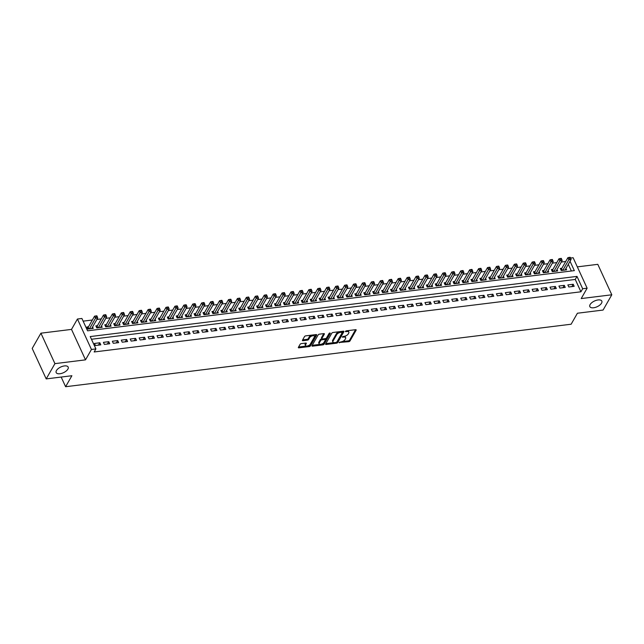 <?xml version="1.0" encoding="UTF-8"?>
<svg xmlns="http://www.w3.org/2000/svg" width="644" height="644" viewBox="0 0 644 644"><rect width="100%" height="100%" fill="white"/><g stroke="black" fill="none" stroke-linecap="round" stroke-linejoin="round"><path stroke-width="0.97" d="M339.066 342.487L348.75 341.682A1.014 0.483 155.3 0 0 349.974 340.974L356.132 330.179A1.014 0.483 155.3 0 0 356.172 329.865A1.014 0.483 155.3 0 0 355.601 329.688L346.279 330.839L345.401 331.555L347.011 331.531A3.236 1.546 155.3 0 1 348.855 332.095A3.236 1.546 155.3 0 1 348.718 333.101L348.203 334.003A3.236 1.546 155.3 0 1 344.307 336.265L342.246 336.909L343.824 337.11A3.236 1.546 155.3 0 1 345.675 337.673A3.236 1.546 155.3 0 1 345.538 338.68L345.023 339.573A3.236 1.546 155.3 0 1 341.127 341.843L339.066 342.487M67.894 369.125A6.601 3.148 155.3 0 0 68.167 367.08A6.601 3.148 155.3 0 0 62.653 366.299A6.601 3.148 155.3 0 0 56.455 370.542A6.601 3.148 155.3 0 0 56.181 372.586A6.601 3.148 155.3 0 0 61.695 373.367A6.601 3.148 155.3 0 0 67.894 369.125M601.544 303.155A6.601 3.148 155.3 0 0 601.826 301.102A6.601 3.148 155.3 0 0 596.312 300.321A6.601 3.148 155.3 0 0 590.113 304.564A6.601 3.148 155.3 0 0 589.84 306.616A6.601 3.148 155.3 0 0 595.354 307.397A6.601 3.148 155.3 0 0 601.544 303.155M301.328 343.614A1.014 0.483 155.3 0 0 300.104 344.323L298.381 347.349A1.014 0.483 155.3 0 0 298.341 347.663A1.014 0.483 155.3 0 0 298.913 347.841L309.257 346.561A1.014 0.483 155.3 0 0 310.48 345.852L316.639 335.065A1.014 0.483 155.3 0 0 316.679 334.751A1.014 0.483 155.3 0 0 316.099 334.574L305.755 335.854A1.014 0.483 155.3 0 0 304.54 336.554L302.455 340.217A1.014 0.483 155.3 0 0 302.406 340.531A1.014 0.483 155.3 0 0 302.986 340.708L307.413 340.161A1.014 0.483 155.3 0 0 308.629 339.452L309.667 337.641A2.705 1.288 155.3 0 1 312.211 335.894A2.705 1.288 155.3 0 1 314.473 336.216A2.705 1.288 155.3 0 1 314.361 337.062L310.303 344.162A2.705 1.288 155.3 0 1 307.76 345.9A2.705 1.288 155.3 0 1 305.498 345.587A2.705 1.288 155.3 0 1 305.61 344.741L306.286 343.558A1.014 0.483 155.3 0 0 306.335 343.244A1.014 0.483 155.3 0 0 305.755 343.067L301.328 343.614M46.207 378.905L32.2 348.452L40.918 333.181L54.925 363.635L46.207 378.905L71.886 375.726L65.608 386.722L571.131 324.222L577.41 313.234L603.082 310.054L611.8 294.791L581.21 298.566L587.135 288.19L582.667 288.737L580.928 291.796L94.161 351.97L95.908 348.919L91.44 349.467L77.433 319.022L81.901 318.466L87.576 330.815L574.343 270.633L570.037 261.279M54.925 363.635L85.515 359.851L91.44 349.467M325.647 343.977A1.014 0.483 155.3 0 0 325.598 344.29A1.014 0.483 155.3 0 0 326.178 344.468L336.522 343.188A1.014 0.483 155.3 0 0 337.746 342.479L343.904 331.692A1.014 0.483 155.3 0 0 343.944 331.378A1.014 0.483 155.3 0 0 343.365 331.201L333.02 332.481A1.014 0.483 155.3 0 0 331.805 333.19L325.647 343.977M322.894 344.878L312.549 346.158A1.014 0.483 155.3 0 1 311.97 345.981A1.014 0.483 155.3 0 1 312.01 345.667L318.168 334.872A1.014 0.483 155.3 0 1 319.392 334.164L323.819 333.616A1.014 0.483 155.3 0 1 324.391 333.793A1.014 0.483 155.3 0 1 324.351 334.107L321.855 338.486A1.014 0.483 155.3 0 0 321.815 338.8A1.014 0.483 155.3 0 0 322.386 338.977L325.325 338.615A1.014 0.483 155.3 0 0 326.548 337.907L329.148 333.351L330.372 333.198L324.109 344.17A1.014 0.483 155.3 0 1 322.894 344.878L322.515 344.057L321.396 344.194M611.8 294.791L597.793 264.338L577.33 266.866M88.478 326.798L86.916 326.991L87.866 329.044L93.227 328.384L92.575 326.975M97.413 325.695L95.851 325.888L96.793 327.941L102.155 327.281L101.511 325.872M106.341 324.592L104.779 324.785L105.729 326.838L111.09 326.178L110.438 324.769M115.276 323.481L113.714 323.674L114.656 325.735L120.017 325.075L119.373 323.666M124.203 322.378L122.642 322.572L123.592 324.632L128.953 323.972L128.301 322.555M133.139 321.276L131.577 321.469L132.519 323.529L137.88 322.861L137.236 321.453M142.066 320.173L140.505 320.366L141.455 322.419L146.816 321.759L146.164 320.35M151.002 319.07L149.44 319.263L150.382 321.316L155.743 320.656L155.099 319.247M159.929 317.967L158.368 318.16L159.318 320.213L164.679 319.553L164.027 318.144M168.865 316.856L167.303 317.049L168.245 319.11L173.606 318.45L172.962 317.041M177.8 315.753L176.231 315.946L177.18 318.007L182.542 317.347L181.89 315.93M186.728 314.65L185.166 314.844L186.108 316.904L191.469 316.236L190.825 314.827M195.663 313.548L194.094 313.741L195.043 315.793L200.405 315.133L199.753 313.725M204.591 312.445L203.029 312.638L203.971 314.691L209.332 314.031L208.688 312.622M213.526 311.342L211.957 311.535L212.906 313.588L218.268 312.928L217.616 311.519M222.454 310.231L220.892 310.424L221.834 312.485L227.195 311.825L226.551 310.416M231.389 309.128L229.819 309.321L230.769 311.382L236.131 310.722L235.479 309.305M240.317 308.025L238.755 308.218L239.697 310.279L245.058 309.611L244.414 308.202M249.252 306.922L247.682 307.116L248.632 309.168L253.994 308.508L253.342 307.099M258.18 305.82L256.618 306.013L257.56 308.065L262.921 307.405L262.277 305.997M267.115 304.717L265.545 304.91L266.495 306.963L271.857 306.303L271.204 304.894M276.043 303.606L274.481 303.799L275.423 305.86L280.784 305.2L280.14 303.791M284.978 302.503L283.408 302.696L284.358 304.757L289.719 304.097L289.067 302.68M293.906 301.4L292.344 301.593L293.286 303.654L298.647 302.986L298.003 301.577M302.841 300.297L301.271 300.49L302.221 302.543L307.582 301.883L306.93 300.474M311.768 299.194L310.207 299.388L311.149 301.44L316.51 300.78L315.866 299.371M320.704 298.092L319.134 298.285L320.084 300.337L325.445 299.677L324.793 298.269M329.631 296.981L328.07 297.174L329.012 299.235L334.373 298.575L333.729 297.166M338.567 295.878L336.997 296.071L337.947 298.132L343.308 297.472L342.656 296.055M347.494 294.775L345.933 294.968L346.875 297.029L352.236 296.361L351.592 294.952M356.43 293.672L354.86 293.865L355.81 295.926L361.171 295.258L360.519 293.849M365.357 292.569L363.796 292.762L364.737 294.815L370.099 294.155L369.455 292.746M374.293 291.466L372.723 291.66L373.673 293.712L379.034 293.052L378.382 291.643M383.22 290.355L381.659 290.549L382.6 292.609L387.962 291.949L387.318 290.541M392.156 289.253L390.586 289.446L391.536 291.507L396.897 290.847L396.245 289.43M401.083 288.15L399.522 288.343L400.463 290.404L405.825 289.736L405.181 288.327M410.019 287.047L408.449 287.24L409.399 289.301L414.76 288.633L414.108 287.224M418.946 285.944L417.384 286.137L418.326 288.19L423.688 287.53L423.044 286.121M427.882 284.841L426.312 285.034L427.262 287.087L432.623 286.427L431.971 285.018M436.809 283.73L435.247 283.923L436.189 285.984L441.551 285.324L440.907 283.915M445.745 282.627L444.175 282.821L445.125 284.881L450.486 284.221L449.834 282.805M454.672 281.525L453.11 281.718L454.052 283.779L459.414 283.11L458.769 281.702M463.608 280.422L462.038 280.615L462.988 282.676L468.349 282.008L467.697 280.599M472.535 279.319L470.973 279.512L471.915 281.565L477.276 280.905L476.632 279.496M481.471 278.216L479.901 278.409L480.851 280.462L486.212 279.802L485.56 278.393M490.398 277.105L488.836 277.298L489.778 279.359L495.139 278.699L494.495 277.29M499.333 276.002L497.764 276.196L498.714 278.256L504.075 277.596L503.423 276.179M508.261 274.899L506.699 275.093L507.641 277.153L513.002 276.485L512.358 275.077M517.196 273.797L515.627 273.99L516.577 276.051L521.938 275.382L521.286 273.974M526.124 272.694L524.562 272.887L525.512 274.94L530.865 274.28L530.221 272.871M535.059 271.591L533.49 271.784L534.44 273.837L539.801 273.177L539.149 271.768M543.987 270.48L542.425 270.673L543.375 272.734L548.728 272.074L548.084 270.665M552.922 269.377L551.353 269.57L552.302 271.631L557.664 270.971L557.012 269.554M568.805 286.983L574.166 286.322L573.216 284.27L567.855 284.93L568.805 286.983M559.869 288.093L565.231 287.425L564.289 285.373L558.928 286.033L559.869 288.093M550.942 289.196L556.303 288.528L555.353 286.475L549.992 287.135L550.942 289.196M542.006 290.299L547.368 289.639L546.426 287.578L541.065 288.238L542.006 290.299M533.079 291.402L538.44 290.742L537.49 288.681L532.129 289.341L533.079 291.402M524.144 292.505L529.505 291.845L528.563 289.784L523.202 290.452L524.144 292.505M515.216 293.608L520.577 292.948L519.628 290.895L514.266 291.555L515.216 293.608M506.281 294.719L511.642 294.05L510.7 291.998L505.339 292.658L506.281 294.719M497.353 295.821L502.714 295.153L501.765 293.101L496.403 293.761L497.353 295.821M488.418 296.924L493.779 296.264L492.837 294.203L487.476 294.863L488.418 296.924M479.49 298.027L484.851 297.367L483.902 295.306L478.54 295.966L479.49 298.027M470.555 299.13L475.916 298.47L474.974 296.409L469.613 297.077L470.555 299.13M461.627 300.233L466.989 299.573L466.039 297.52L460.677 298.18L461.627 300.233M452.692 301.344L458.053 300.676L457.111 298.623L451.75 299.283L452.692 301.344M443.764 302.447L449.126 301.778L448.176 299.726L442.814 300.386L443.764 302.447M434.829 303.549L440.19 302.889L439.248 300.829L433.887 301.489L434.829 303.549M425.901 304.652L431.263 303.992L430.313 301.931L424.951 302.591L425.901 304.652M416.966 305.755L422.327 305.095L421.385 303.034L416.024 303.702L416.966 305.755M408.038 306.858L413.4 306.198L412.45 304.145L407.089 304.805L408.038 306.858M399.103 307.969L404.464 307.301L403.522 305.248L398.161 305.908L399.103 307.969M390.175 309.072L395.537 308.404L394.587 306.351L389.226 307.011L390.175 309.072M381.24 310.175L386.601 309.514L385.659 307.454L380.298 308.114L381.24 310.175M372.312 311.277L377.674 310.617L376.724 308.557L371.363 309.217L372.312 311.277M363.377 312.38L368.738 311.72L367.796 309.659L362.435 310.328L363.377 312.38M354.45 313.483L359.811 312.823L358.861 310.77L353.5 311.43L354.45 313.483M345.514 314.594L350.875 313.926L349.934 311.873L344.572 312.533L345.514 314.594M336.587 315.697L341.948 315.029L340.998 312.976L335.637 313.636L336.587 315.697M327.651 316.8L333.012 316.14L332.071 314.079L326.709 314.739L327.651 316.8M318.724 317.903L324.085 317.242L323.135 315.182L317.774 315.842L318.724 317.903M309.788 319.005L315.149 318.345L314.208 316.284L308.846 316.953L309.788 319.005M300.861 320.108L306.222 319.448L305.272 317.387L299.911 318.056L300.861 320.108M291.925 321.219L297.287 320.551L296.345 318.498L290.983 319.158L291.925 321.219M282.998 322.322L288.359 321.654L287.409 319.601L282.048 320.261L282.998 322.322M274.062 323.425L279.424 322.765L278.482 320.704L273.12 321.364L274.062 323.425M265.135 324.528L270.496 323.868L269.546 321.807L264.185 322.467L265.135 324.528M256.199 325.631L261.561 324.97L260.619 322.91L255.257 323.578L256.199 325.631M247.272 326.733L252.633 326.073L251.683 324.013L246.322 324.681L247.272 326.733M238.336 327.844L243.698 327.176L242.756 325.123L237.394 325.784L238.336 327.844M229.409 328.947L234.77 328.279L233.82 326.226L228.459 326.886L229.409 328.947M220.473 330.05L225.835 329.39L224.893 327.329L219.532 327.989L220.473 330.05M211.546 331.153L216.907 330.493L215.957 328.432L210.596 329.092L211.546 331.153M202.61 332.256L207.972 331.596L207.03 329.535L201.669 330.203L202.61 332.256M193.683 333.359L199.044 332.698L198.094 330.638L192.733 331.306L193.683 333.359M184.748 334.469L190.109 333.801L189.167 331.749L183.806 332.409L184.748 334.469M175.82 335.572L181.181 334.904L180.231 332.851L174.87 333.512L175.82 335.572M166.885 336.675L172.246 336.015L171.304 333.954L165.943 334.614L166.885 336.675M157.957 337.778L163.318 337.118L162.369 335.057L157.007 335.717L157.957 337.778M149.022 338.881L154.383 338.221L153.433 336.16L148.08 336.828L149.022 338.881M140.094 339.984L145.455 339.324L144.506 337.263L139.144 337.931L140.094 339.984M131.159 341.095L136.52 340.426L135.57 338.374L130.217 339.034L131.159 341.095M122.231 342.197L127.593 341.529L126.643 339.477L121.281 340.137L122.231 342.197M113.296 343.3L118.657 342.64L117.707 340.579L112.354 341.24L113.296 343.3M104.368 344.403L109.73 343.743L108.78 341.682L103.418 342.342L104.368 344.403M580.928 291.796L575.253 279.448L91.464 339.259M99.844 342.785L94.491 343.453L95.433 345.506L100.794 344.846L99.844 342.785L98.516 345.128M565.722 261.488L561.31 262.036M556.794 262.591L552.375 263.138M547.859 263.702L543.447 264.241M538.931 264.805L534.512 265.352M529.996 265.908L525.585 266.455M521.068 267.01L516.649 267.558M512.133 268.113L507.722 268.661M503.206 269.216L498.786 269.764M494.27 270.327L489.859 270.866M485.343 271.43L480.923 271.977M476.407 272.533L471.988 273.08M467.48 273.636L463.06 274.183M458.544 274.738L454.125 275.286M449.617 275.841L445.197 276.389M440.681 276.952L436.262 277.492M431.754 278.055L427.334 278.602M422.818 279.158L418.399 279.705M413.891 280.261L409.471 280.808M404.955 281.364L400.536 281.911M396.028 282.466L391.608 283.014M387.092 283.577L382.673 284.117M378.165 284.68L373.745 285.228M369.229 285.783L364.81 286.33M360.302 286.886L355.882 287.433M351.366 287.989L346.947 288.536M342.439 289.092L338.019 289.639M333.503 290.203L329.084 290.742M324.576 291.305L320.157 291.853M315.641 292.408L311.221 292.956M306.713 293.511L302.294 294.058M297.778 294.614L293.358 295.161M288.85 295.717L284.431 296.264M279.915 296.828L275.495 297.367M270.987 297.931L266.568 298.478M262.052 299.033L257.632 299.581M253.124 300.136L248.705 300.684M244.189 301.239L239.769 301.786M235.261 302.342L230.842 302.889M226.326 303.453L221.906 303.992M217.398 304.556L212.979 305.103M208.463 305.659L204.043 306.206M199.535 306.761L195.116 307.309M190.6 307.864L186.18 308.412M181.672 308.967L177.253 309.514M172.737 310.078L168.317 310.617M163.809 311.181L159.39 311.728M154.874 312.284L150.455 312.831M145.947 313.387L141.527 313.934M137.011 314.489L132.592 315.037M128.084 315.592L123.664 316.14M119.148 316.703L114.729 317.242M110.221 317.806L105.801 318.353M101.285 318.909L96.866 319.456M92.358 320.012L83.132 321.155M571.365 271.003L568.298 264.33M561.85 268.274L560.288 268.468L561.238 270.528L566.591 269.86L565.947 268.451M61.164 377.054L65.608 386.722M85.515 359.851L71.508 329.398L40.918 333.181M71.508 329.398L77.433 319.022M570.576 258.051L573.128 257.737L587.135 288.19M582.667 288.737L576.992 276.397L90.224 336.571L95.908 348.919M575.253 279.448L576.992 276.397M573.216 284.27L571.88 286.604M564.289 285.373L562.953 287.707M555.353 286.475L554.017 288.81M546.426 287.578L545.09 289.921M537.49 288.681L536.154 291.024M528.563 289.784L527.227 292.126M519.628 290.895L518.291 293.229M510.7 291.998L509.364 294.332M501.765 293.101L500.428 295.435M492.837 294.203L491.501 296.546M483.902 295.306L482.565 297.649M474.974 296.409L473.638 298.752M466.039 297.52L464.702 299.854M457.111 298.623L455.775 300.957M448.176 299.726L446.839 302.06M439.248 300.829L437.912 303.171M430.313 301.931L428.976 304.274M421.385 303.034L420.049 305.377M412.45 304.145L411.113 306.48M403.522 305.248L402.186 307.582M394.587 306.351L393.251 308.685M385.659 307.454L384.323 309.796M376.724 308.557L375.388 310.899M367.796 309.659L366.46 312.002M358.861 310.77L357.525 313.105M349.934 311.873L348.597 314.208M340.998 312.976L339.662 315.31M332.071 314.079L330.734 316.421M323.135 315.182L321.799 317.524M314.208 316.284L312.871 318.627M305.272 317.387L303.936 319.73M296.345 318.498L295.008 320.833M287.409 319.601L286.073 321.936M278.482 320.704L277.145 323.047M269.546 321.807L268.21 324.149M260.619 322.91L259.282 325.252M251.683 324.013L250.347 326.355M242.756 325.123L241.419 327.458M233.82 326.226L232.484 328.561M224.893 327.329L223.557 329.672M215.957 328.432L214.621 330.774M207.03 329.535L205.694 331.877M198.094 330.638L196.758 332.98M189.167 331.749L187.831 334.083M180.231 332.851L178.895 335.186M171.304 333.954L169.968 336.297M162.369 335.057L161.032 337.4M153.433 336.16L152.105 338.502M144.506 337.263L143.169 339.605M135.57 338.374L134.242 340.708M126.643 339.477L125.306 341.811M117.707 340.579L116.379 342.922M108.78 341.682L107.443 344.025M345.675 337.673L345.297 336.852A3.236 1.546 155.3 0 0 344.274 336.273M348.855 332.095L348.476 331.274A3.236 1.546 155.3 0 0 347.454 330.694M342.061 341.634L348.372 340.853A1.014 0.483 155.3 0 0 349.595 340.145L355.56 329.696M336.651 342.222A1.014 0.483 155.3 0 0 337.367 341.658L343.333 331.209M325.84 343.638L333.946 342.64M336.039 342.471L336.893 341.972L342.302 332.505L340.652 332.32A3.236 1.546 155.3 0 0 336.756 334.582L333.061 341.054A3.236 1.546 155.3 0 0 332.924 342.061A3.236 1.546 155.3 0 0 334.767 342.624L336.039 342.471M339.34 331.7A3.236 1.546 155.3 0 0 336.377 333.761L336.756 334.582M332.924 342.061L332.546 341.24A3.236 1.546 155.3 0 1 332.682 340.233L336.377 333.761M320.06 344.355L312.203 345.329M323.779 333.624L321.477 337.665A1.014 0.483 155.3 0 0 321.437 337.979L321.815 338.8M329.672 332.94L323.731 343.349L324.109 344.17M319.263 343.027A2.705 1.288 155.3 0 0 319.15 343.864A2.705 1.288 155.3 0 0 321.412 344.186A2.705 1.288 155.3 0 0 323.956 342.447L325.381 339.943A1.014 0.483 155.3 0 0 325.421 339.63A1.014 0.483 155.3 0 0 324.85 339.452L321.911 339.815A1.014 0.483 155.3 0 0 320.688 340.523L319.263 343.027L318.885 342.206A2.705 1.288 155.3 0 0 318.772 343.043L319.15 343.864M325.003 339.122A1.014 0.483 155.3 0 0 325.043 338.808A1.014 0.483 155.3 0 0 324.89 338.663M318.885 342.206L320.31 339.702A1.014 0.483 155.3 0 1 321.533 338.994L321.968 338.937M322.515 344.057A1.014 0.483 155.3 0 0 323.731 343.349M305.498 345.587L305.119 344.757A2.705 1.288 155.3 0 1 305.232 343.92L305.715 343.075M314.473 336.216L314.095 335.395A2.705 1.288 155.3 0 0 313.298 334.92M311.696 335.113A2.705 1.288 155.3 0 0 309.289 336.812L309.667 337.641M302.64 339.879L307.035 339.34A1.014 0.483 155.3 0 0 308.251 338.631L309.289 336.812M307.896 345.86L308.879 345.739A1.014 0.483 155.3 0 0 310.102 345.031L316.067 334.574M298.575 347.011L306.294 346.061M565.029 270.053L571.099 259.427L568.861 259.709L567.919 257.648L561.568 268.765A1.03 0.491 -24.7 0 1 561.375 268.999L560.787 269.546M569.699 258.212L570.592 258.099L570.214 257.278L569.32 257.391L569.699 258.212L562.8 270.335M570.592 258.099L571.099 259.427M567.919 257.648L569.32 257.391M556.102 271.164L562.164 260.53L559.934 260.812L558.984 258.751L552.641 269.868A1.03 0.491 -24.7 0 1 552.447 270.102L551.852 270.649M560.771 259.315L561.665 259.202L561.286 258.381L560.393 258.494L560.771 259.315L553.864 271.438M561.665 259.202L562.164 260.53M558.984 258.751L560.393 258.494M547.167 272.267L553.236 261.641L550.998 261.915L550.057 259.854L543.705 270.971A1.03 0.491 -24.7 0 1 543.512 271.204L542.924 271.76M551.836 260.418L552.729 260.313L552.351 259.484L551.457 259.596L551.836 260.418L544.937 272.541M552.729 260.313L553.236 261.641M550.057 259.854L551.457 259.596M538.239 273.37L544.301 262.744L542.071 263.018L541.121 260.957L534.778 272.074A1.03 0.491 -24.7 0 1 534.584 272.315L533.989 272.863M542.908 261.52L543.802 261.416L543.423 260.595L542.53 260.699L542.908 261.52L536.001 273.644M543.802 261.416L544.301 262.744M541.121 260.957L542.53 260.699M529.304 274.473L535.373 263.847L533.135 264.121L532.194 262.068L525.842 273.177A1.03 0.491 -24.7 0 1 525.649 273.418L525.061 273.966M533.973 262.631L534.866 262.519L534.488 261.697L533.594 261.802L533.973 262.631L527.074 274.747M534.866 262.519L535.373 263.847M532.194 262.068L533.594 261.802M520.376 275.576L526.438 264.95L524.208 265.223L523.258 263.171L516.915 274.288A1.03 0.491 -24.7 0 1 516.721 274.521L516.126 275.069M525.045 263.734L525.939 263.621L525.56 262.8L524.667 262.913L525.045 263.734L518.138 275.857M525.939 263.621L526.438 264.95M523.258 263.171L524.667 262.913M511.441 276.678L517.51 266.053L515.272 266.334L514.331 264.273L507.979 275.391A1.03 0.491 -24.7 0 1 507.786 275.624L507.198 276.171M516.11 264.837L517.003 264.724L516.625 263.903L515.731 264.016L516.11 264.837L509.211 276.96M517.003 264.724L517.51 266.053M514.331 264.273L515.731 264.016M502.513 277.789L508.575 267.155L506.345 267.437L505.395 265.376L499.052 276.493A1.03 0.491 -24.7 0 1 498.859 276.727L498.263 277.274M507.182 265.94L508.076 265.827L507.697 265.006L506.804 265.119L507.182 265.94L500.275 278.063M508.076 265.827L508.575 267.155M505.395 265.376L506.804 265.119M493.578 278.892L499.647 268.266L497.41 268.54L496.468 266.479L490.116 277.596A1.03 0.491 -24.7 0 1 489.923 277.83L489.335 278.385M498.247 267.043L499.14 266.938L498.762 266.109L497.868 266.222L498.247 267.043L491.348 279.166M499.14 266.938L499.647 268.266M496.468 266.479L497.868 266.222M484.65 279.995L490.712 269.369L488.482 269.643L487.532 267.582L481.189 278.699A1.03 0.491 -24.7 0 1 480.996 278.941L480.4 279.488M489.319 268.146L490.213 268.041L489.834 267.212L488.941 267.324L489.319 268.146L482.412 280.269M490.213 268.041L490.712 269.369M487.532 267.582L488.941 267.324M475.715 281.098L481.784 270.472L479.547 270.746L478.605 268.693L472.253 279.802A1.03 0.491 -24.7 0 1 472.06 280.043L471.472 280.591M480.384 269.256L481.277 269.144L480.899 268.323L480.005 268.427L480.384 269.256L473.485 281.372M481.277 269.144L481.784 270.472M478.605 268.693L480.005 268.427M466.787 282.201L472.849 271.575L470.619 271.849L469.669 269.796L463.326 280.913A1.03 0.491 -24.7 0 1 463.133 281.146L462.537 281.694M471.456 270.359L472.35 270.247L471.971 269.425L471.078 269.538L471.456 270.359L464.549 282.483M472.35 270.247L472.849 271.575M469.669 269.796L471.078 269.538M457.852 283.304L463.921 272.678L461.684 272.959L460.742 270.899L454.39 282.016A1.03 0.491 -24.7 0 1 454.197 282.249L453.609 282.797M462.521 271.462L463.414 271.349L463.036 270.528L462.142 270.641L462.521 271.462L455.622 283.585M463.414 271.349L463.921 272.678M460.742 270.899L462.142 270.641M448.924 284.415L454.986 273.781L452.756 274.062L451.806 272.001L445.463 283.118A1.03 0.491 -24.7 0 1 445.27 283.352L444.674 283.899M453.593 272.565L454.487 272.452L454.109 271.631L453.215 271.744L453.593 272.565L446.686 284.688M454.487 272.452L454.986 273.781M451.806 272.001L453.215 271.744M439.989 285.517L446.059 274.891L443.821 275.165L442.879 273.104L436.527 284.221A1.03 0.491 -24.7 0 1 436.334 284.455L435.746 285.01M444.658 273.668L445.551 273.563L445.173 272.734L444.279 272.847L444.658 273.668L437.759 285.791M445.551 273.563L446.059 274.891M442.879 273.104L444.279 272.847M431.061 286.62L437.123 275.994L434.893 276.268L433.943 274.207L427.6 285.324A1.03 0.491 -24.7 0 1 427.407 285.566L426.811 286.113M435.73 274.771L436.624 274.666L436.246 273.837L435.352 273.95L435.73 274.771L428.824 286.894M436.624 274.666L437.123 275.994M433.943 274.207L435.352 273.95M422.126 287.723L428.196 277.097L425.958 277.371L425.016 275.318L418.664 286.427A1.03 0.491 -24.7 0 1 418.471 286.669L417.884 287.216M426.795 275.882L427.688 275.769L427.31 274.948L426.417 275.052L426.795 275.882L419.896 287.997M427.688 275.769L428.196 277.097M425.016 275.318L426.417 275.052M413.198 288.826L419.26 278.2L417.03 278.474L416.08 276.421L409.737 287.538A1.03 0.491 -24.7 0 1 409.544 287.771L408.948 288.319M417.867 276.984L418.761 276.872L418.383 276.051L417.489 276.163L417.867 276.984L410.961 289.108M418.761 276.872L419.26 278.2M416.08 276.421L417.489 276.163M404.263 289.929L410.333 279.303L408.095 279.585L407.153 277.524L400.801 288.641A1.03 0.491 -24.7 0 1 400.608 288.874L400.021 289.422M408.932 278.087L409.826 277.975L409.447 277.153L408.554 277.266L408.932 278.087L402.033 290.211M409.826 277.975L410.333 279.303M407.153 277.524L408.554 277.266M395.327 291.04L401.397 280.406L399.167 280.687L398.217 278.627L391.874 289.744A1.03 0.491 -24.7 0 1 391.681 289.977L391.085 290.524M400.005 279.19L400.898 279.077L400.52 278.256L399.626 278.369L400.005 279.19L393.098 291.313M400.898 279.077L401.397 280.406M398.217 278.627L399.626 278.369M386.4 292.143L392.47 281.517L390.232 281.79L389.29 279.729L382.939 290.847A1.03 0.491 -24.7 0 1 382.745 291.08L382.158 291.635M391.069 280.293L391.963 280.188L391.584 279.359L390.691 279.472L391.069 280.293L384.17 292.416M391.963 280.188L392.47 281.517M389.29 279.729L390.691 279.472M377.464 293.245L383.534 282.619L381.304 282.893L380.354 280.832L374.011 291.949A1.03 0.491 -24.7 0 1 373.818 292.191L373.222 292.738M382.142 281.396L383.035 281.291L382.657 280.462L381.763 280.575L382.142 281.396L375.235 293.519M383.035 281.291L383.534 282.619M380.354 280.832L381.763 280.575M368.537 294.348L374.607 283.722L372.369 283.996L371.427 281.943L365.076 293.052A1.03 0.491 -24.7 0 1 364.882 293.294L364.295 293.841M373.206 282.507L374.1 282.394L373.721 281.573L372.828 281.678L373.206 282.507L366.307 294.622M374.1 282.394L374.607 283.722M371.427 281.943L372.828 281.678M359.602 295.451L365.671 284.825L363.441 285.099L362.492 283.046L356.148 294.163A1.03 0.491 -24.7 0 1 355.955 294.397L355.359 294.944M364.279 283.61L365.172 283.497L364.794 282.676L363.9 282.788L364.279 283.61L357.372 295.733M365.172 283.497L365.671 284.825M362.492 283.046L363.9 282.788M350.674 296.554L356.744 285.928L354.506 286.21L353.564 284.149L347.213 295.266A1.03 0.491 -24.7 0 1 347.019 295.499L346.432 296.047M355.343 284.712L356.237 284.6L355.858 283.779L354.965 283.891L355.343 284.712L348.444 296.836M356.237 284.6L356.744 285.928M353.564 284.149L354.965 283.891M341.739 297.665L347.808 287.031L345.578 287.313L344.629 285.252L338.285 296.369A1.03 0.491 -24.7 0 1 338.092 296.602L337.496 297.15M346.416 285.815L347.309 285.703L346.931 284.881L346.037 284.994L346.416 285.815L339.509 297.939M347.309 285.703L347.808 287.031M344.629 285.252L346.037 284.994M332.811 298.768L338.881 288.142L336.643 288.415L335.701 286.355L329.35 297.472A1.03 0.491 -24.7 0 1 329.156 297.705L328.569 298.261M337.48 286.918L338.374 286.813L337.995 285.984L337.102 286.097L337.48 286.918L330.581 299.041M338.374 286.813L338.881 288.142M335.701 286.355L337.102 286.097M323.876 299.871L329.945 289.245L327.716 289.518L326.766 287.457L320.422 298.575A1.03 0.491 -24.7 0 1 320.229 298.816L319.633 299.363M328.553 288.021L329.446 287.916L329.068 287.087L328.174 287.2L328.553 288.021L321.646 300.144M329.446 287.916L329.945 289.245M326.766 287.457L328.174 287.2M314.948 300.973L321.01 290.347L318.78 290.621L317.838 288.568L311.487 299.677A1.03 0.491 -24.7 0 1 311.293 299.919L310.706 300.466M319.617 289.132L320.511 289.019L320.132 288.198L319.239 288.303L319.617 289.132L312.718 301.247M320.511 289.019L321.01 290.347M317.838 288.568L319.239 288.303M306.013 302.076L312.082 291.45L309.853 291.724L308.903 289.671L302.559 300.788A1.03 0.491 -24.7 0 1 302.366 301.022L301.77 301.569M310.69 290.235L311.583 290.122L311.205 289.301L310.311 289.414L310.69 290.235L303.783 302.35M311.583 290.122L312.082 291.45M308.903 289.671L310.311 289.414M297.085 303.179L303.147 292.553L300.917 292.835L299.975 290.774L293.624 301.891A1.03 0.491 -24.7 0 1 293.431 302.125L292.843 302.672M301.754 291.338L302.648 291.225L302.269 290.404L301.376 290.516L301.754 291.338L294.855 303.461M302.648 291.225L303.147 292.553M299.975 290.774L301.376 290.516M288.15 304.29L294.219 293.656L291.99 293.938L291.04 291.877L284.696 302.994A1.03 0.491 -24.7 0 1 284.503 303.227L283.907 303.775M292.827 292.44L293.72 292.328L293.342 291.507L292.448 291.619L292.827 292.44L285.92 304.564M293.72 292.328L294.219 293.656M291.04 291.877L292.448 291.619M279.222 305.393L285.284 294.767L283.054 295.041L282.112 292.98L275.761 304.097A1.03 0.491 -24.7 0 1 275.568 304.33L274.98 304.886M283.891 293.543L284.785 293.439L284.407 292.609L283.513 292.722L283.891 293.543L276.992 305.667M284.785 293.439L285.284 294.767M282.112 292.98L283.513 292.722M270.287 306.496L276.357 295.87L274.127 296.143L273.177 294.083L266.833 305.2A1.03 0.491 -24.7 0 1 266.64 305.441L266.044 305.989M274.964 294.646L275.857 294.541L275.479 293.712L274.586 293.825L274.964 294.646L268.057 306.769M275.857 294.541L276.357 295.87M273.177 294.083L274.586 293.825M261.359 307.599L267.421 296.973L265.191 297.246L264.249 295.194L257.898 306.303A1.03 0.491 -24.7 0 1 257.705 306.544L257.117 307.091M266.028 295.757L266.922 295.644L266.544 294.823L265.65 294.928L266.028 295.757L259.13 307.872M266.922 295.644L267.421 296.973M264.249 295.194L265.65 294.928M252.424 308.701L258.494 298.075L256.264 298.349L255.314 296.296L248.97 307.413A1.03 0.491 -24.7 0 1 248.777 307.647L248.182 308.194M257.101 296.86L257.994 296.747L257.616 295.926L256.723 296.039L257.101 296.86L250.194 308.975M257.994 296.747L258.494 298.075M255.314 296.296L256.723 296.039M243.496 309.804L249.558 299.178L247.328 299.46L246.386 297.399L240.035 308.516A1.03 0.491 -24.7 0 1 239.842 308.75L239.254 309.297M248.165 297.963L249.059 297.85L248.681 297.029L247.787 297.142L248.165 297.963L241.267 310.086M249.059 297.85L249.558 299.178M246.386 297.399L247.787 297.142M234.561 310.915L240.631 300.281L238.401 300.563L237.451 298.502L231.107 309.619A1.03 0.491 -24.7 0 1 230.914 309.853L230.319 310.4M239.238 299.066L240.132 298.953L239.753 298.132L238.86 298.244L239.238 299.066L232.331 311.189M240.132 298.953L240.631 300.281M237.451 298.502L238.86 298.244M225.633 312.018L231.695 301.392L229.465 301.666L228.523 299.605L222.172 310.722A1.03 0.491 -24.7 0 1 221.979 310.955L221.391 311.511M230.302 300.168L231.196 300.064L230.818 299.235L229.924 299.347L230.302 300.168L223.404 312.292M231.196 300.064L231.695 301.392M228.523 299.605L229.924 299.347M216.698 313.121L222.768 302.495L220.538 302.769L219.588 300.708L213.244 311.825A1.03 0.491 -24.7 0 1 213.051 312.066L212.456 312.614M221.375 301.271L222.269 301.167L221.89 300.337L220.997 300.45L221.375 301.271L214.468 313.395M222.269 301.167L222.768 302.495M219.588 300.708L220.997 300.45M207.771 314.224L213.832 303.598L211.602 303.871L210.66 301.819L204.309 312.928A1.03 0.491 -24.7 0 1 204.116 313.169L203.528 313.717M212.439 302.382L213.333 302.269L212.955 301.448L212.061 301.553L212.439 302.382L205.541 314.497M213.333 302.269L213.832 303.598M210.66 301.819L212.061 301.553M198.835 315.327L204.905 304.701L202.675 304.974L201.725 302.922L195.382 314.039A1.03 0.491 -24.7 0 1 195.188 314.272L194.593 314.819M203.512 303.485L204.406 303.372L204.027 302.551L203.134 302.664L203.512 303.485L196.605 315.6M204.406 303.372L204.905 304.701M201.725 302.922L203.134 302.664M189.908 316.429L195.969 305.803L193.739 306.085L192.798 304.024L186.446 315.141A1.03 0.491 -24.7 0 1 186.253 315.375L185.665 315.922M194.577 304.588L195.47 304.475L195.092 303.654L194.198 303.767L194.577 304.588L187.678 316.711M195.47 304.475L195.969 305.803M192.798 304.024L194.198 303.767M180.972 317.54L187.042 306.906L184.812 307.188L183.862 305.127L177.519 316.244A1.03 0.491 -24.7 0 1 177.325 316.478L176.73 317.025M185.649 305.691L186.543 305.578L186.164 304.757L185.271 304.87L185.649 305.691L178.742 317.814M186.543 305.578L187.042 306.906M183.862 305.127L185.271 304.87M172.045 318.643L178.106 308.017L175.876 308.291L174.935 306.23L168.583 317.347A1.03 0.491 -24.7 0 1 168.39 317.581L167.802 318.136M176.714 306.794L177.607 306.689L177.229 305.86L176.335 305.972L176.714 306.794L169.815 318.917M177.607 306.689L178.106 308.017M174.935 306.23L176.335 305.972M163.109 319.746L169.179 309.12L166.949 309.394L165.999 307.333L159.656 318.45A1.03 0.491 -24.7 0 1 159.462 318.691L158.867 319.239M167.786 307.896L168.68 307.792L168.301 306.963L167.408 307.075L167.786 307.896L160.879 320.02M168.68 307.792L169.179 309.12M165.999 307.333L167.408 307.075M154.182 320.849L160.243 310.223L158.013 310.497L157.072 308.444L150.72 319.553A1.03 0.491 -24.7 0 1 150.527 319.794L149.939 320.342M158.851 309.007L159.744 308.895L159.366 308.074L158.472 308.178L158.851 309.007L151.952 321.123M159.744 308.895L160.243 310.223M157.072 308.444L158.472 308.178M145.246 321.952L151.316 311.326L149.086 311.599L148.136 309.547L141.793 320.664A1.03 0.491 -24.7 0 1 141.6 320.897L141.004 321.445M149.923 310.11L150.817 309.997L150.438 309.176L149.545 309.289L149.923 310.11L143.016 322.225M150.817 309.997L151.316 311.326M148.136 309.547L149.545 309.289M136.319 323.055L142.38 312.429L140.15 312.71L139.209 310.649L132.857 321.767A1.03 0.491 -24.7 0 1 132.664 322L132.076 322.547M140.988 311.213L141.881 311.1L141.503 310.279L140.609 310.392L140.988 311.213L134.089 323.336M141.881 311.1L142.38 312.429M139.209 310.649L140.609 310.392M127.383 324.165L133.453 313.531L131.223 313.813L130.273 311.752L123.93 322.869A1.03 0.491 -24.7 0 1 123.737 323.103L123.141 323.65M132.06 312.316L132.954 312.203L132.575 311.382L131.682 311.495L132.06 312.316L125.153 324.439M132.954 312.203L133.453 313.531M130.273 311.752L131.682 311.495M118.456 325.268L124.517 314.642L122.288 314.916L121.346 312.855L114.994 323.972A1.03 0.491 -24.7 0 1 114.801 324.206L114.213 324.761M123.125 313.419L124.018 313.314L123.64 312.485L122.746 312.598L123.125 313.419L116.226 325.542M124.018 313.314L124.517 314.642M121.346 312.855L122.746 312.598M109.52 326.371L115.59 315.745L113.36 316.019L112.41 313.958L106.067 325.075A1.03 0.491 -24.7 0 1 105.874 325.317L105.278 325.864M114.197 314.522L115.091 314.417L114.713 313.588L113.819 313.7L114.197 314.522L107.29 326.645M115.091 314.417L115.59 315.745M112.41 313.958L113.819 313.7M100.593 327.474L106.654 316.848L104.425 317.122L103.483 315.069L97.131 326.178A1.03 0.491 -24.7 0 1 96.938 326.419L96.35 326.967M105.262 315.632L106.155 315.52L105.777 314.699L104.883 314.803L105.262 315.632L98.363 327.748M106.155 315.52L106.654 316.848M103.483 315.069L104.883 314.803M91.657 328.577L97.727 317.951L95.497 318.225L94.547 316.172L88.204 327.289A1.03 0.491 -24.7 0 1 88.011 327.522L87.415 328.07M96.334 316.735L97.228 316.623L96.85 315.802L95.956 315.914L96.334 316.735L89.427 328.851M97.228 316.623L97.727 317.951M94.547 316.172L95.956 315.914M339.203 342.318L339.436 342.833M345.57 331.169L345.804 331.676M342.383 336.748L342.624 337.255M343.485 336.369L343.824 337.11M346.673 330.791L347.011 331.531M355.907 329.696L356.132 330.179M349.595 340.145L349.974 340.974M348.372 340.853L348.75 341.682M343.679 331.201L343.904 331.692M337.367 341.658L337.746 342.479M336.184 342.447L336.522 343.188M325.816 343.679L326.178 344.468M341.586 331.418L341.924 332.159M340.314 331.579L340.652 332.32M332.682 340.233L333.061 341.054M312.179 345.361L312.549 346.158M324.125 333.624L324.351 334.107M321.477 337.665L321.855 338.486M324.504 338.712L324.85 339.452M321.533 338.994L321.911 339.815M320.31 339.702L320.688 340.523M306.061 343.075L306.286 343.558M305.232 343.92L305.61 344.741M308.251 338.631L308.629 339.452M307.035 339.34L307.413 340.161M302.624 339.919L302.986 340.708M316.413 334.574L316.639 335.065M310.102 345.031L310.48 345.852M308.879 345.739L309.257 346.561M298.55 347.052L298.913 347.841M561.568 268.765L562.317 270.391M561.375 268.999L562.035 270.424M552.641 269.868L553.389 271.494M552.447 270.102L553.099 271.535M543.705 270.971L544.454 272.597M543.512 271.204L544.172 272.637M534.778 272.074L535.526 273.708M534.584 272.315L535.236 273.74M525.842 273.177L526.591 274.811M525.649 273.418L526.309 274.843M516.915 274.288L517.663 275.914M516.721 274.521L517.374 275.946M507.979 275.391L508.728 277.017M507.786 275.624L508.446 277.049M499.052 276.493L499.8 278.119M498.859 276.727L499.511 278.16M490.116 277.596L490.865 279.222M489.923 277.83L490.583 279.263M481.189 278.699L481.937 280.325M480.996 278.941L481.648 280.365M472.253 279.802L473.002 281.436M472.06 280.043L472.72 281.468M463.326 280.913L464.074 282.539M463.133 281.146L463.785 282.571M454.39 282.016L455.139 283.642M454.197 282.249L454.857 283.674M445.463 283.118L446.212 284.745M445.27 283.352L445.922 284.785M436.527 284.221L437.276 285.847M436.334 284.455L436.994 285.888M427.6 285.324L428.349 286.95M427.407 285.566L428.059 286.991M418.664 286.427L419.413 288.061M418.471 286.669L419.131 288.093M409.737 287.538L410.486 289.164M409.544 287.771L410.196 289.196M400.801 288.641L401.55 290.267M400.608 288.874L401.268 290.299M391.874 289.744L392.623 291.37M391.681 289.977L392.333 291.41M382.939 290.847L383.687 292.473M382.745 291.08L383.405 292.513M374.011 291.949L374.76 293.575M373.818 292.191L374.47 293.616M365.076 293.052L365.824 294.686M364.882 293.294L365.542 294.719M356.148 294.163L356.897 295.789M355.955 294.397L356.607 295.821M347.213 295.266L347.961 296.892M347.019 295.499L347.68 296.924M338.285 296.369L339.034 297.995M338.092 296.602L338.744 298.035M329.35 297.472L330.098 299.098M329.156 297.705L329.817 299.138M320.422 298.575L321.171 300.201M320.229 298.816L320.881 300.241M311.487 299.677L312.235 301.312M311.293 299.919L311.954 301.344M302.559 300.788L303.308 302.414M302.366 301.022L303.018 302.447M293.624 301.891L294.372 303.517M293.431 302.125L294.091 303.549M284.696 302.994L285.445 304.62M284.503 303.227L285.155 304.66M275.761 304.097L276.509 305.723M275.568 304.33L276.228 305.763M266.833 305.2L267.582 306.826M266.64 305.441L267.292 306.866M257.898 306.303L258.647 307.937M257.705 306.544L258.365 307.969M248.97 307.413L249.719 309.039M248.777 307.647L249.429 309.072M240.035 308.516L240.784 310.142M239.842 308.75L240.502 310.175M231.107 309.619L231.856 311.245M230.914 309.853L231.566 311.285M222.172 310.722L222.921 312.348M221.979 310.955L222.639 312.388M213.244 311.825L213.993 313.451M213.051 312.066L213.703 313.491M204.309 312.928L205.058 314.562M204.116 313.169L204.776 314.594M195.382 314.039L196.13 315.665M195.188 314.272L195.84 315.697M186.446 315.141L187.195 316.768M186.253 315.375L186.913 316.8M177.519 316.244L178.267 317.87M177.325 316.478L177.977 317.911M168.583 317.347L169.332 318.973M168.39 317.581L169.05 319.013M159.656 318.45L160.404 320.076M159.462 318.691L160.115 320.116M150.72 319.553L151.469 321.187M150.527 319.794L151.187 321.219M141.793 320.664L142.541 322.29M141.6 320.897L142.252 322.322M132.857 321.767L133.606 323.393M132.664 322L133.324 323.425M123.93 322.869L124.678 324.496M123.737 323.103L124.389 324.536M114.994 323.972L115.743 325.598M114.801 324.206L115.461 325.639M106.067 325.075L106.815 326.701M105.874 325.317L106.526 326.741M97.131 326.178L97.88 327.812M96.938 326.419L97.598 327.844M88.204 327.289L88.953 328.915M88.011 327.522L88.663 328.947M341.948 331.459L342.326 332.28M325.043 338.808L325.421 339.63"/></g></svg>
